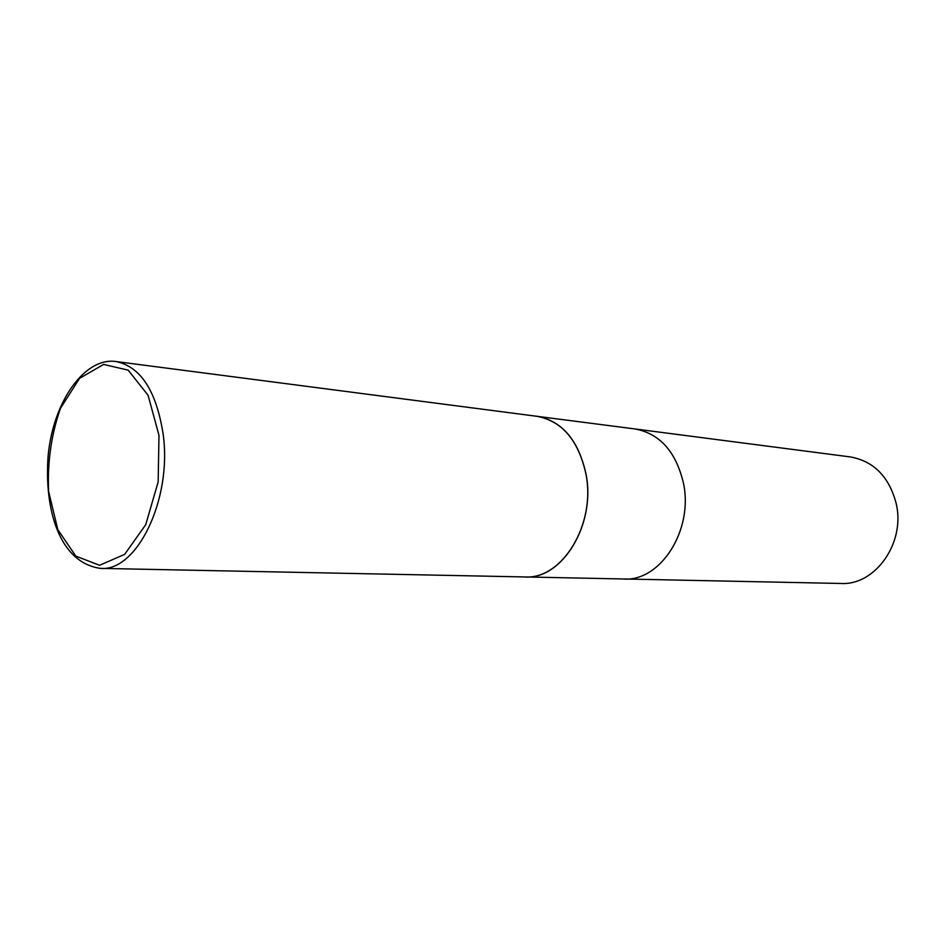 <?xml version="1.0" encoding="UTF-8"?>
<svg xmlns="http://www.w3.org/2000/svg" width="945" height="945" viewBox="0 0 945 945"><rect width="100%" height="100%" fill="white"/><g stroke="black" fill="none" stroke-linecap="round" stroke-linejoin="round"><path stroke-width="1.42" d="M522.219 576.887L840.873 583.467C875.271 585.687 905.806 542.69 896.132 503.272C889.009 476.634 873.747 461.184 850.358 456.931L635.005 428.959C659.893 433.613 676.053 451.745 683.495 483.367C693.535 530.275 660.295 581.659 623.759 579.049C660.295 581.659 693.535 530.275 683.495 483.367C676.053 451.745 659.893 433.613 635.005 428.959L534.279 415.954M524.9 577.029C561.98 579.828 596.118 524.569 586.065 474.26C578.588 440.358 562.216 421.009 536.949 416.213M100.477 568.382L524.912 576.946C561.944 579.722 596.035 524.534 585.994 474.284C578.541 440.417 562.18 421.092 536.949 416.308L115.975 361.533C84.625 356.962 53.18 401.696 48.148 455.549C44.084 508.918 58.968 562.582 100.477 568.382C136.671 571.938 172.144 499.775 163.225 434.688C156.48 391.017 140.722 366.636 115.975 361.533M158.984 435.373L148.093 395.293L128.142 370.133L103.619 364.439L79.581 378.331L60.468 408.287C51.313 434.476 47.356 462.152 48.585 491.341L57.81 529.613L75.813 556.121L99.568 565.299L124.61 554.408L145.719 524.699L158.158 481.938L158.984 435.373"/></g></svg>
